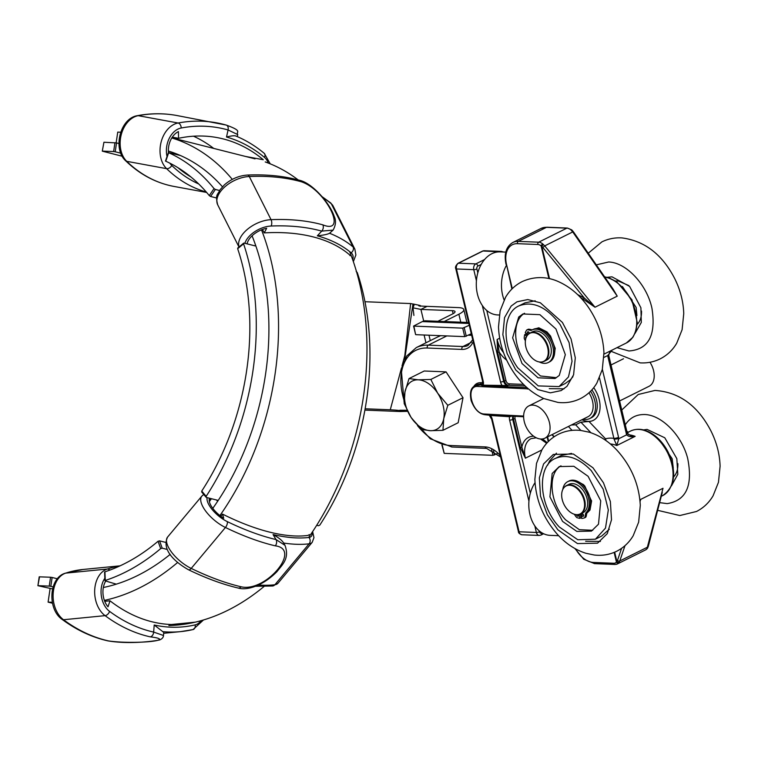 <?xml version="1.0" encoding="UTF-8"?>
<svg xmlns="http://www.w3.org/2000/svg" width="758" height="758" viewBox="0 0 758 758"><rect width="100%" height="100%" fill="white"/><g stroke="black" fill="none" stroke-linecap="round" stroke-linejoin="round"><path stroke-width="1.14" d="M469.278 325.296L462.702 328.148L413.584 326.082L422.31 321.591L468.842 323.448M468.615 322.501L425.882 320.805A13.521 9.664 92.3 0 0 422.31 321.591M413.584 326.082L415.602 334.562L413.906 326.205M462.702 328.148L464.73 336.628L415.934 334.685M464.73 336.628L471.296 333.776M441.905 444.993L444.207 453.369L442.236 445.107M491.658 449.674L493.003 455.321L497.4 453.549M437.897 321.278L452.573 313.964A9.011 2.302 -13.4 0 0 455.046 311.633A9.011 2.302 -13.4 0 0 452.403 310.666L420.917 309.416L413.006 307.824L413.982 305.284L413.224 304.1M493.003 455.321L444.207 453.369M418.748 305.161L410.628 303.56L364.958 301.722M401.465 368.047L390.275 409.775L365.119 408.78M390.275 409.775L395.847 410.135L400.385 411.528L364.882 410.106M400.385 411.528L407.122 411.338L395.847 410.135M404.687 359.32L412.987 303.958L420.245 305.512L420.226 306.024M399.76 410.249L407.037 410.267M419.165 305.844L420.245 305.512C416.881 305.749 419.146 306.033 427.048 306.355L458.533 307.615A18.031 4.605 166.6 0 1 463.811 309.539A18.031 4.605 166.6 0 1 458.865 314.219L444.197 321.534M122.218 156.233L102.292 151.155L103.931 142.248L102.292 151.155M182.782 171.535L184.365 171.933M114.951 142.684L113.634 151.553L115.216 151.79L116.524 142.921L103.931 142.248M116.524 142.921L118.94 143.527M121.82 153.457L115.216 151.79M113.634 151.553L102.614 151.117M222.445 186.771A225.353 155.769 104.2 0 0 168.371 151.041A225.353 155.769 104.2 0 1 179.864 155.276L179.817 155.399M179.788 155.39L168.74 152.595M214.031 188.571A225.353 155.769 -75.8 0 0 168.664 152.718L165.765 161.217A216.343 149.544 104.2 0 1 209.274 195.602L210.601 196.474L215.367 189.443L214.031 188.571L209.274 195.602M215.367 189.443L219.517 190.495M216.523 499.996L217.612 501.313A225.353 155.769 104.2 0 1 212.79 508.343A225.353 155.769 104.2 0 0 252.073 235.804A225.353 155.769 104.2 0 1 255.569 245.166L254.792 245.81M255.105 245.886L255.569 245.166L255.105 245.886L244.048 243.1L243.574 243.82L244.048 243.1M201.751 491.051L206.157 496.338L206.356 497.428L206.157 496.338A225.353 155.769 -75.8 0 0 243.574 243.82L237.661 248.709A216.343 149.544 104.2 0 1 201.751 491.051L201.96 492.141M206.356 497.428L217.413 500.223L217.612 501.313L217.413 500.223M167.291 549.465L162.203 548.176L159.568 540.861L165.632 542.387M159.568 540.861L158.043 541.278A216.343 149.544 104.2 0 1 104.926 571.816L105.286 580.448A225.353 155.769 -75.8 0 0 160.687 548.602L162.203 548.176M105.267 580.903L116.306 584.153A225.353 155.769 104.2 0 1 103.353 587.497A225.353 155.769 104.2 0 0 170.199 554.373M316.692 525.303L318.464 525.749L319.838 525.057A225.353 155.769 -75.8 0 0 357.255 272.539L356.146 271.411M53.117 586.919L50.824 586.332L52.131 577.463L50.559 577.236L39.217 576.829L37.9 585.697L39.539 576.8M50.559 577.236L49.242 586.105L50.824 586.332M49.242 586.105L38.222 585.669M52.577 588.928L37.9 585.697M216.608 197.99L210.601 196.474M247.43 243.953A216.343 149.544 -75.8 0 0 247.212 243.375M238.135 247.98L237.661 248.709L238.135 247.98M209.369 501.644A216.343 149.544 -75.8 0 0 211.406 498.707M52.131 577.463L57.371 578.79M120.702 132.224L117.746 132.1L116.154 142.836M52.311 602.297L48.095 602.127L52.501 603.235M50.066 588.824L48.095 602.127M104.377 600.383A238.874 165.121 -75.8 0 0 177.647 562.455M219.905 515.563A238.874 165.121 -75.8 0 0 261.491 229.845M232.299 179.381A238.874 165.121 -75.8 0 0 171.791 137.956M168.863 625.53A238.874 165.121 -75.8 0 0 263.964 586.559M308.61 537.488A238.874 165.121 -75.8 0 0 349.684 251.618M298.14 179.911A238.874 165.121 -75.8 0 0 265.215 161.937M150.188 636.843C178.888 640.302 134.554 644.641 108.612 640.936A4.51 3.127 102.6 0 1 107.93 640.898A4.51 3.127 102.6 0 1 107.911 640.889C132.622 644.982 159.123 640.226 159.767 639.894C162.165 638.852 163.406 637.393 163.501 635.498L153.656 632.087A191.622 134.374 -95.6 0 1 109.588 611.384A4.51 2.71 126.5 0 1 105.078 615.648A196.123 137.539 84.4 0 0 150.188 636.843A4.51 3.127 -77.4 0 0 153.656 632.087L154.206 625.009L163.737 632.371L163.501 635.479M171.431 624.507L194.74 622.214A181.702 127.42 -95.6 0 1 183.161 624.128A181.702 127.42 -95.6 0 1 110.005 600.81L108.015 606.807A17.984 12.611 -95.6 0 1 105.741 581.026M110.005 600.81L104.737 601.331M275.296 545.845C302.148 549.114 265.632 592.642 241.072 586.777A4.51 3.174 103.2 0 1 238.126 588.028C247.061 590.757 262.988 585.811 276.964 571.627C282.829 564.085 289.641 558.485 284.999 545.334L276.016 539.554A191.622 79.183 -140.1 0 1 227.305 521.618A4.51 2.122 115.9 0 1 225.439 527.483A196.123 81.049 39.9 0 0 275.296 545.845A4.51 3.174 -76.8 0 0 276.016 539.554L273.06 534.561C278.717 537.687 282.241 540.511 283.634 543.041L284.894 545.163M309.302 534.542A13.71 5.666 -140.1 0 1 307.274 535.518A181.702 75.089 -140.1 0 1 222.539 514.114L223.705 518.235A17.984 7.428 -140.1 0 1 209.568 498.243M222.539 514.114L220.777 516.226M176.728 115.491A196.123 141.585 100.4 0 0 138.202 115.671A4.51 3.004 -100.6 0 0 137.444 115.661C150.719 113.188 163.813 113.132 176.728 115.491L226.225 125.07C243.309 131.276 235.672 131.504 237.728 134.573L228.063 129.969A191.622 138.326 100.4 0 0 181.219 127.998A4.51 3.004 -100.6 0 0 178.083 123.004A196.123 141.585 -79.6 0 1 216.599 122.824A196.123 141.585 -79.6 0 1 226.026 125.023A4.51 3.108 105.8 0 1 226.216 125.07A4.51 3.108 105.8 0 1 226.225 125.07A4.51 3.108 105.8 0 1 228.063 129.969L226.519 137.018C231.654 135.729 234.809 135.426 235.994 136.127L235.624 135.919C245.838 140.135 255.389 145.953 264.277 153.362L270.236 163.851M245.478 156.442L263.272 159.711A181.702 131.172 100.4 0 0 217.063 137.577A181.702 131.172 100.4 0 0 178.537 138.307L178.433 131.598A17.984 12.981 100.4 0 0 168.456 152.538M177.95 167.689A155.655 112.364 100.4 0 0 190.864 176.917M193.527 136.213A181.702 131.172 -79.6 0 1 213.728 148.416M178.537 138.307L172.303 137.16M322.861 224.861C348.661 235.236 325.409 189.292 301.097 181.702A4.51 3.155 -74.5 0 0 299.486 180.281A4.51 3.155 -74.5 0 0 299.467 180.271C312.561 183.104 330.071 203.665 334.117 216.201C336.239 220.445 335.898 225.088 333.094 230.119L321.724 231.105A191.622 108.29 153.2 0 0 271.108 226.036A4.51 2.321 -92.4 0 0 271.051 219.668A196.123 110.839 -26.8 0 1 322.861 224.861A4.51 3.155 105.5 0 1 321.724 231.105L317.327 235.814C323.543 235.188 327.608 234.336 329.541 233.265L333.065 230.148M350.12 255.759A13.71 7.741 153.2 0 0 348.945 254.3A181.702 102.681 153.2 0 0 264.21 232.896L266.674 228.281A17.984 10.167 153.2 0 0 247.099 243.868M264.21 232.896L262.476 229.466M581.955 419.733A23.659 15.397 -116.5 0 0 588.151 421.401A23.659 15.397 -116.5 0 0 593.334 420.358M593.722 387.67A23.659 15.397 63.5 0 1 593.277 420.387A23.659 15.397 63.5 0 1 588.994 421.457L580.893 422.197L575.654 424.812L571.38 425.001M530.316 493.25L512.73 419.43A2.255 0.578 166.6 0 1 509.622 420.131A6.765 4.406 -116.5 0 1 509.556 416.72A1.128 0.805 93.2 0 0 508.94 415.99L490.038 414.882A1.128 0.796 -85.7 0 1 490.369 415.479L509.556 416.72L511.858 416.151M490.038 414.882L488.209 414.834M488.929 414.891L490.369 415.479A6.765 4.406 -116.5 0 1 492.312 419.449A2.255 0.578 166.6 0 1 491.648 419.202L489.232 415.195L485.215 414.759A1.128 0.824 -87 0 1 484.485 414.02C471.798 414.01 464.919 385.13 477.919 386.466L528.44 388.892M511.356 416.047L508.94 415.99M483.149 385.955A1.128 0.815 90.2 0 0 483.149 385.178L481.756 384.78A1.128 1.09 -22.4 0 1 481.141 385.168L483.149 385.955L501.938 386.58A1.128 0.805 91.3 0 0 502.099 385.452L483.149 385.178A6.765 4.406 -116.5 0 0 483.225 381.293L456.468 268.967L473.769 269.649L476.422 280.773M481.756 384.78L475.058 385.689L473.56 386.713M504.354 385.623L504.288 386.372L507.803 385.642L502.099 385.452A6.765 4.406 -116.5 0 1 500.536 381.985A2.255 0.578 -13.4 0 0 503.644 381.283L486.778 310.496M501.938 386.58L526.886 387.556M613.099 289.101L617.239 296.151L610.607 285.738M537.858 244.493A7.21 4.69 63.5 0 1 541.108 245.895A1.8 0.777 -50.6 0 1 542.747 243.934A9.011 5.865 -116.5 0 0 538.682 242.19L518.301 241.376A1.8 1.289 92.3 0 0 517.477 243.678L537.858 244.493A1.8 1.289 -87.7 0 1 538.682 242.19L566.861 228.149A1.8 1.289 -87.7 0 1 567.335 228.044L546.954 227.229A1.8 1.289 92.3 0 0 546.48 227.334L566.861 228.149A9.011 5.865 63.5 0 1 570.926 229.892L572.735 231.929L573.436 231.844L613.127 289.139M580.609 297.638L583.404 299.296L584.304 298.036L577.539 294.54M583.404 299.296L595.011 307.227L584.304 298.036L542.823 247.449L544.718 245.886L542.747 243.934M661.905 493.837L662.255 492.482M640.017 500.962L640.785 499.361L639.998 500.763M628.268 432.24L627.122 432.562M613.8 563.26A1.8 1.289 -87.7 0 0 614.956 564.454A1.8 1.289 -87.7 0 0 615.43 564.35A9.011 5.865 -116.5 0 0 617.429 563.933A9.011 5.865 -116.5 0 0 618.727 562.891L619.779 560.977A1.8 1.061 -161.2 0 1 617.419 560.56L616.443 562.095A7.21 4.69 63.5 0 1 613.8 563.26L593.419 562.445A22.986 14.961 63.5 0 1 575.644 548.934M618.727 562.891A1.8 1.317 -140.5 0 1 616.443 562.095L614.132 552.411M619.172 562.275A1.8 1.184 -147.3 0 1 616.917 561.602L614.672 552.184M640.065 501.464L640.785 499.361L663.004 488.285L646.915 548.849A1.8 1.317 39.5 0 0 647.237 548.593A1.8 1.317 39.5 0 0 647.266 548.555M624.999 545.656L619.779 560.977L647.806 547.011A1.8 1.184 14.5 0 0 648.289 546.433L662.274 492.435M647.313 548.252A1.8 1.336 28.2 0 0 647.777 547.769M548.896 278.574L541.108 245.895L541.828 246.407A1.8 0.559 -48.3 0 1 543.486 244.578M570.926 229.892A1.8 0.777 -50.6 0 1 571.655 229.845A1.8 0.777 -50.6 0 1 571.665 229.845A1.8 0.777 -50.6 0 1 571.674 229.863L567.335 228.044M571.627 230.555A1.8 0.72 -42.5 0 1 572.404 230.546A1.8 0.72 -42.5 0 1 572.413 230.565M626.212 433.5A3.383 0.862 -13.4 0 0 627.141 432.629L608.901 356.061A3.383 0.862 166.6 0 1 607.973 356.933L626.629 434.827A3.383 1.251 -21.8 0 0 627.416 433.481A3.383 1.251 -21.8 0 0 627.387 433.424M608.892 356.042A3.383 0.862 166.6 0 1 608.901 356.052L608.74 355.095L607.736 355.521L607.973 356.933M599.493 377.92L614.075 439.185L618.793 438.73L626.629 434.827C628.467 436.674 631.31 437.186 635.147 436.362L630.741 435.651L627.406 433.481L627.141 432.629M612.218 350.035L607.736 355.521L603.927 357.416M604.893 439.82A4.51 1.469 136.4 0 0 605.528 438.816A40.562 26.397 -116.5 0 1 613.895 438.37A3.383 0.862 -13.4 0 0 618.556 437.319L602.354 369.298M614.075 439.185L616.766 445.524L618.793 438.73L618.556 437.319M520.291 447.561L525.389 458.173L521.845 447.211L520.291 447.561L513.498 419.051L515.052 418.7A3.383 2.198 63.5 0 1 515.288 416.332M540.492 438.996L546.689 443.288M505.956 380.554L503.644 381.283A4.51 2.937 63.5 0 0 507.803 385.642L508.571 385.263A1.128 0.805 92.3 0 0 509.082 383.823A3.383 2.198 63.5 0 1 505.956 380.554L499.162 352.034L497.618 352.385L504.411 380.904A4.51 2.937 -116.5 0 0 508.571 385.263L525.114 385.926M506.685 360.154A24.796 16.136 -116.5 0 1 499.162 352.034L497.115 339.489L497.618 352.385M541.743 361.964A15.833 10.299 -116.5 0 0 542.017 361.945A15.833 10.299 -116.5 0 0 544.32 361.263A15.833 10.299 -116.5 0 0 544.85 360.969A15.833 10.299 -116.5 0 0 546.272 342.095A15.833 10.299 -116.5 0 0 530.202 332.933A15.833 10.299 -116.5 0 0 529.671 333.226A15.833 10.299 -116.5 0 0 528.279 334.363A15.833 10.299 -116.5 0 0 528.089 334.572M529.274 333.634A15.634 10.176 -116.5 0 0 527.89 334.761A15.634 10.176 -116.5 0 0 527.663 351.883A15.634 10.176 -116.5 0 0 541.468 362.002A15.634 10.176 -116.5 0 0 544.263 361.045A15.634 10.176 -116.5 0 0 545.457 341.991A15.634 10.176 -116.5 0 0 529.274 333.634M544.32 361.263L546.774 360.041A15.833 10.299 -116.5 0 0 547.295 359.756A15.833 10.299 -116.5 0 0 548.716 340.873A15.833 10.299 -116.5 0 0 532.656 331.71L530.202 332.933M578.089 514.568A15.833 10.299 -116.5 0 0 578.373 514.54A15.833 10.299 -116.5 0 0 580.675 513.867A15.833 10.299 -116.5 0 0 583.906 497.589A15.833 10.299 -116.5 0 0 570.073 484.817A15.833 10.299 -116.5 0 0 566.558 485.527A15.833 10.299 -116.5 0 0 564.625 486.968A15.833 10.299 -116.5 0 0 564.445 487.167M576.63 514.654A15.634 10.176 -116.5 0 0 577.823 514.606A15.634 10.176 -116.5 0 0 583.831 499.56A15.634 10.176 -116.5 0 0 569.618 485.234A15.634 10.176 -116.5 0 0 564.246 487.366A15.634 10.176 -116.5 0 0 563.649 503.691A15.634 10.176 -116.5 0 0 576.63 514.654M580.675 513.867L583.129 512.645A15.833 10.299 -116.5 0 0 586.351 496.367A15.833 10.299 -116.5 0 0 572.517 483.595A15.833 10.299 -116.5 0 0 569.012 484.315L566.558 485.527M554.657 352.868L555.15 347.922M547.38 332.317L540.227 329.076M553.217 358.136L555.226 348.566L550.554 336.05L546.906 331.881L538.805 327.778L532.154 329.787M524.545 313.272C512.512 320.17 512.778 345.042 525.067 361.992L540.445 375.968L556.419 377.683M515.743 369.951L507.111 353.503L502.848 334.6L504.544 317.611L511.176 306.043L516.965 301.817L527.776 299.562L540.35 302.793L562.408 322.444L571.039 338.892L575.294 357.795L573.598 374.784L566.965 386.343L561.185 390.569L550.365 392.834L537.792 389.603L515.743 369.951M555.946 328.972L539.904 314.674L522.897 313.973L518.69 317.043L512.635 337.812L522.006 363.518L538.047 377.806L555.055 378.517L559.262 375.447L565.326 354.678L555.946 328.972M560.19 324.651C546.622 306.848 532.855 300.594 518.87 305.9C502.194 313.101 501.711 345.771 517.761 367.838L538.265 385.917L559.082 386.589L568.462 376.944L572.044 361.253L569.087 342.588L560.19 324.651M564.075 388.826L549.275 388.664M559.29 386.476L565.203 383.529L570.461 379.692L572.972 376.622M535.195 300.812L525 302.849L519.258 305.711M615.6 281.01L618.045 280.896L628.808 285.567M641.514 311.055C641.666 316.853 640.226 321.288 637.203 324.377M622.441 286.524L636.151 307.492L636.919 315.574M635.071 333.321L641.315 322.434L640.898 307.767L629.633 286.42L612 276.831L607.167 277.305M616.984 347.657L628.922 350.973C648.507 349.523 656.182 335.33 651.965 308.402C647.019 284.657 626.203 262.382 608.608 262.003L596.3 264.855M677.87 463.64C678.031 469.439 676.591 473.883 673.559 476.962M658.797 439.119L672.175 458.742L673.275 468.179M671.427 485.925L677.813 474.309L676.828 458.647L664.785 437.783L647.076 429.407L643.523 429.909M659.631 502.639L667.182 503.615C686.265 500.583 693.087 485.527 687.677 458.419C681.707 434.618 660.275 413.565 643.059 414.56C635.46 414.816 629.538 418.236 625.284 424.821M589.525 508.561L591.505 500.517M583.736 484.921L579.292 482.259M586.701 513.374L590.008 510.03L591.572 501.161L584.797 486.011L583.262 484.476L574.45 480.316M560.996 465.829C547.238 473.333 549.834 503.53 565.629 519.865L579.349 529.681L592.765 530.297M557.869 529.804L547.38 514.796L540.492 496.073L539.355 477.805L543.581 463.943L553.321 454.421L573.37 454.014L592.983 467.79L603.472 482.799L610.361 501.512L611.507 519.789L607.281 533.651L597.541 543.173L577.482 543.581L557.869 529.804M588.094 476.299L573.834 466.274L559.252 466.568L552.165 473.494L549.929 496.869L562.569 521.4L576.829 531.415L591.411 531.121L598.498 524.195L600.734 500.82L588.094 476.299M591.287 470.661C578.742 457.737 566.719 453.682 555.226 458.486C536.399 466.416 538.853 505.861 559.376 527.037L577.804 539.753L595.437 539.203L605.5 528.099L608.314 509.963L603.16 489.137L591.287 470.661M547.636 465.166L549.607 460.94L556.457 453.161M600.431 541.43L585.65 541.269M596.101 538.853L601.558 536.133L609.328 529.226M571.551 453.407L561.356 455.454L555.946 458.154M539.241 361.945A18.183 11.825 -116.5 0 0 548.261 362.523A18.183 11.825 -116.5 0 0 552.809 356.753A18.183 11.825 -116.5 0 0 547.901 336.429A18.183 11.825 -116.5 0 0 532.05 329.976A18.183 11.825 -116.5 0 0 531.462 330.299A4.33 2.814 63.5 0 1 530.846 330.403A4.33 2.814 63.5 0 1 530.174 330.317A19.746 12.848 -116.5 0 0 528.923 329.995A19.746 12.848 -116.5 0 0 527.691 329.825A3.506 2.283 -116.5 0 0 527.17 329.834A3.506 2.283 -116.5 0 0 526.772 329.967A3.506 2.283 -116.5 0 0 526.706 330.005A24.427 15.899 -116.5 0 0 525.938 331.284A24.427 15.899 -116.5 0 0 525.285 332.686L527.843 334.809M526.838 329.938L527.928 329.398A3.506 2.283 -116.5 0 1 527.994 329.36A3.506 2.283 -116.5 0 1 528.392 329.228A3.506 2.283 -116.5 0 1 528.923 329.209L527.691 329.825M530.174 330.317L531.405 329.702A19.746 12.848 -116.5 0 0 530.155 329.389A19.746 12.848 -116.5 0 0 528.923 329.209M532.533 329.739A4.33 2.814 63.5 0 1 532.069 329.796A4.33 2.814 63.5 0 1 531.405 329.702M548.261 362.523L549.493 361.907A18.183 11.825 -116.5 0 0 554.032 356.146A18.183 11.825 -116.5 0 0 549.124 335.822A18.183 11.825 -116.5 0 0 533.272 329.37L532.05 329.976M526.744 336.315L524.688 334.61A24.427 15.899 -116.5 0 0 524.375 336.287A24.427 15.899 -116.5 0 0 524.195 338.049A3.506 2.283 -116.5 0 0 524.384 338.769A3.506 2.283 -116.5 0 0 524.688 339.47A19.746 12.848 -116.5 0 0 525.389 340.797M524.688 334.61L525.91 333.994L527.445 335.273M527.89 334.761L528.279 334.363A1.44 0.938 63.5 0 1 527.994 334.174A1.44 0.938 63.5 0 1 527.293 332.876A1.44 0.938 63.5 0 1 527.691 331.815A1.44 0.938 63.5 0 1 528.667 332.032A1.44 0.938 63.5 0 1 529.387 333.416M525.787 338.665A1.44 0.938 63.5 0 1 526.043 337.092A1.44 0.938 63.5 0 1 526.384 337.026M528.506 331.919A1.44 0.938 -116.5 0 0 529.198 333.548M574.365 514.265A19.746 12.848 -116.5 0 0 574.924 515.165A19.746 12.848 -116.5 0 0 575.881 516.568A3.506 2.283 -116.5 0 0 576.355 517.145A3.506 2.283 -116.5 0 0 576.876 517.61A24.427 15.899 -116.5 0 0 578.401 518.055A24.427 15.899 -116.5 0 0 579.908 518.349L578.979 514.445M580.637 513.886L581.708 518.415A24.427 15.899 -116.5 0 0 583.11 518.245A24.427 15.899 -116.5 0 0 584.446 517.904A3.506 2.283 -116.5 0 0 584.759 517.477A3.506 2.283 -116.5 0 0 584.958 516.937A19.746 12.848 -116.5 0 0 585.261 515.582A19.746 12.848 -116.5 0 0 585.46 514.151A4.33 2.814 63.5 0 1 585.631 513.412A4.33 2.814 63.5 0 1 585.943 512.806A18.183 11.825 -116.5 0 0 587.08 493.809A18.183 11.825 -116.5 0 0 571.845 480.78A18.183 11.825 -116.5 0 0 567.818 481.605A18.183 11.825 -116.5 0 0 562.777 489.535M585.943 512.806L587.166 512.19A18.183 11.825 -116.5 0 0 588.303 493.193A18.183 11.825 -116.5 0 0 573.076 480.165A18.183 11.825 -116.5 0 0 569.04 480.989L567.818 481.605M585.46 514.151L586.683 513.545A4.33 2.814 63.5 0 1 586.853 512.806A4.33 2.814 63.5 0 1 587.166 512.19M584.958 516.937L586.18 516.321A19.746 12.848 -116.5 0 0 586.484 514.966A19.746 12.848 -116.5 0 0 586.683 513.545M584.446 517.904L585.669 517.297A3.506 2.283 -116.5 0 0 585.981 516.871A3.506 2.283 -116.5 0 0 586.18 516.321M578.392 514.54A1.44 0.938 63.5 0 1 578.525 514.909A1.44 0.938 63.5 0 1 578.155 516.16A1.44 0.938 63.5 0 1 576.506 514.834A1.44 0.938 63.5 0 1 576.468 514.644M582.646 513.877A1.44 0.938 -116.5 0 0 582.694 514.417A1.44 0.938 -116.5 0 0 583.527 515.648M581.471 515.023A1.44 0.938 63.5 0 1 581.831 513.772A1.44 0.938 63.5 0 1 583.48 515.108A1.44 0.938 63.5 0 1 583.12 516.359A1.44 0.938 63.5 0 1 581.471 515.023M577.861 514.597A1.44 0.938 -116.5 0 0 578.572 515.449M579.908 518.349L581.13 517.733L580.249 514.057M504.098 299.931A31.552 22.56 -87.7 0 1 502.601 295.089A31.552 22.56 -87.7 0 1 506.306 265.575M505.794 252.101L500.119 251.883A31.552 22.56 92.3 0 0 477.417 294.085A31.552 22.56 92.3 0 0 497.608 314.93L499.304 314.996M535.006 482.732A31.552 22.56 92.3 0 0 529.937 514.511A31.552 22.56 92.3 0 0 550.119 535.356L558.637 535.688M588.957 392.777A18.031 11.73 63.5 0 1 592.519 401.105A18.031 11.73 63.5 0 1 587.971 416.739L544.888 438.2A18.031 11.73 63.5 0 1 526.346 427.294A18.031 11.73 63.5 0 1 528.809 405.928A18.031 11.73 63.5 0 1 549.436 422.566A18.031 11.73 63.5 0 1 544.888 438.2M649.976 362.267A18.031 11.73 63.5 0 1 653.585 370.671A18.031 11.73 63.5 0 1 649.038 386.305L619.599 400.973M590.539 391.28A20.115 13.094 63.5 0 1 589.781 418.539A20.115 13.094 63.5 0 1 583.129 419.146M591.875 389.868A20.115 13.094 63.5 0 1 591.496 417.677L589.781 418.539M443.743 418.634L442.956 430.307L430.411 430.696A27.042 17.595 -116.5 0 0 443.743 418.634A27.042 17.595 -116.5 0 0 437.679 393.194L447.807 405.312L443.743 418.634M421.154 429.445L411.026 417.326A27.042 17.595 -116.5 0 0 430.411 430.696L421.154 429.445M404.185 403.578L404.971 391.895A27.042 17.595 -116.5 0 0 411.026 417.326L404.185 403.578M418.293 379.824L430.838 379.445L437.679 393.194A27.042 17.595 -116.5 0 0 418.293 379.824A27.042 17.595 -116.5 0 0 404.971 391.895L409.036 378.574L418.293 379.824M409.036 378.574L424.234 371.003L446.045 371.865L430.838 379.445M446.045 371.865L463.015 397.732L447.807 405.312M463.015 397.732L458.164 422.737L442.956 430.307M466.274 336.277L464.256 327.797M494.557 454.971L493.524 450.659M452.403 310.666L453.123 313.679M427.048 306.355L420.917 309.416L423.694 321.06M469.96 334.439L471.476 334.505M430.279 340.636L428.981 335.207M410.628 303.56L404.791 355.635L402.015 365.962M458.865 314.219L460.769 322.188M158.043 541.278L160.687 548.602M109.815 570.111A4.51 3.174 -108.1 0 0 107.276 569.04A25.194 17.671 84.4 0 0 94.693 590.131A25.194 17.671 84.4 0 0 105.078 615.648L63.511 619.741A4.51 2.71 126.5 0 1 62.137 619.409C76.653 630.125 91.907 637.288 107.911 640.889M109.588 611.384A20.693 14.506 -95.6 0 1 104.85 578.278M108.612 640.936A196.123 137.539 -95.6 0 1 63.511 619.741A25.194 17.671 -95.6 0 1 53.126 594.215A25.194 17.671 -95.6 0 1 65.7 573.124A4.51 3.174 -108.1 0 0 65.216 573.228C48.673 577.966 47.403 609.423 62.137 619.409M119.688 566.018A162.866 114.212 84.4 0 0 107.276 569.04L65.7 573.124A162.866 114.212 -95.6 0 1 83.01 569.476L65.216 573.228M200.984 620.698A16.411 11.512 -95.6 0 1 195.176 624.876A4.51 3.203 76.9 0 1 193.006 629.585A4.51 3.203 76.9 0 1 192.712 629.633A188.913 132.479 84.4 0 1 180.669 631.613L193.006 629.585L203.485 619.978M162.563 631.632A188.913 132.479 84.4 0 0 180.669 631.613L163.671 633.29M195.176 624.876A184.412 129.315 -95.6 0 1 154.206 625.009M203.741 494.443L201.817 496.12A25.194 10.413 39.9 0 0 205.835 511.299A25.194 10.413 39.9 0 0 225.439 527.483L191.215 568.415A4.51 2.122 115.9 0 1 188.477 569.751C206.072 578.269 222.625 584.361 238.126 588.028M227.305 521.618A20.693 8.546 -140.1 0 1 207.095 497.618M241.072 586.777A196.123 81.049 -140.1 0 1 191.215 568.415A25.194 10.413 -140.1 0 1 171.611 552.231A25.194 10.413 -140.1 0 1 167.594 537.052C161.056 550.668 176.813 563.185 188.477 569.751M311.945 532.618A16.411 6.784 -140.1 0 1 308.951 537.45A4.51 3.828 83.1 0 1 309.112 543.808A20.921 8.641 39.9 0 0 312.201 542.321L313.964 537.621L312.628 531.604M283.634 543.041A188.913 78.065 39.9 0 0 309.112 543.808L274.889 584.74A4.51 3.828 83.1 0 1 272.634 586L277.968 583.253A20.921 8.641 -140.1 0 1 274.889 584.74A188.913 78.065 -140.1 0 1 258.459 585.005M308.951 537.45A184.412 76.207 -140.1 0 1 273.06 534.561M210.373 498.442L209.189 499.863M169.858 163.169A20.693 14.933 100.4 0 0 171.791 165.481A4.51 2.814 134.2 0 1 166.599 168.655A25.194 18.192 -79.6 0 1 161.066 142.277A25.194 18.192 -79.6 0 1 178.083 123.004L138.202 115.671A25.194 18.192 100.4 0 0 121.185 134.943A25.194 18.192 100.4 0 0 126.728 161.321A4.51 2.814 134.2 0 1 125.705 160.819C112.44 148.994 120.115 118.172 137.444 115.661M181.219 127.998A20.693 14.933 100.4 0 0 167.035 156.527M171.791 165.481A158.356 114.316 100.4 0 0 198.7 183.957M206.271 192.011A162.866 117.575 -79.6 0 1 166.599 168.655L126.728 161.321A162.866 117.575 100.4 0 0 174.008 186.44C155.977 183.029 139.87 174.492 125.705 160.819M268.247 163.055A16.411 11.844 100.4 0 0 264.457 157.38A4.51 2.89 -50.2 0 0 264.277 153.362M264.457 157.38A184.412 133.124 100.4 0 0 226.519 137.018M271.108 226.036A20.693 11.692 153.2 0 0 244.891 243.309M239.045 246.956A25.194 14.241 -26.8 0 1 247.203 229.503A25.194 14.241 -26.8 0 1 271.051 219.668L249.287 176.51A4.51 2.321 -92.4 0 0 247.478 175.051C266.589 174.255 283.928 175.998 299.486 180.281M301.097 181.702A196.123 110.839 153.2 0 0 249.287 176.51A25.194 14.241 153.2 0 0 224.709 186.97A25.194 14.241 153.2 0 0 217.726 204.868C214.865 193.783 218.086 194.891 219.763 190.116L224.396 184.857C231.266 178.926 238.959 175.657 247.478 175.051M352.669 259.634A16.411 9.276 153.2 0 0 351.134 252.793A4.51 3.61 -50 0 0 353.095 246.966A20.921 11.825 -26.8 0 1 354.877 249.192L355.881 255.01L353.351 261.614M351.134 252.793A184.412 104.216 153.2 0 0 317.327 235.814M329.541 233.265A188.913 106.764 -26.8 0 1 353.095 246.966L331.331 203.807A4.51 3.61 -50 0 0 330.592 202.86L333.113 206.034A20.921 11.825 153.2 0 0 331.331 203.807A188.913 106.764 153.2 0 0 323.022 197.762M605.936 440.55A4.51 3.392 -105.8 0 0 605.528 438.816L588.994 421.457M580.893 422.197L590.946 432.752M580.912 430.468L575.654 424.812M568.434 426.47L572.063 430.373M523.626 416.066L484.485 414.02M554.193 436.712L552.194 434.561M485.518 414.692A1.128 0.824 -87 0 1 485.215 414.759C479.141 414.02 474.451 409.292 471.135 400.565C468.994 389.413 472.66 387.101 475.067 385.708M475.029 385.699L476.735 384.856A15.776 10.261 63.5 0 1 480.231 384.135L481.804 384.202L481.046 384.581A4.51 2.937 63.5 0 0 482.041 384.372L482.562 381.056A2.255 0.578 -13.4 0 0 483.225 381.293M482.306 305.465L500.536 381.985M572.735 231.929L617.239 296.151L595.011 307.227L544.718 245.886L572.735 231.929M604.77 277.077A36.052 23.46 63.5 0 1 634.304 307.615A36.052 23.46 63.5 0 1 626.354 342.986L603.965 354.147M628.221 432.202L630.552 431.046A36.052 23.46 63.5 0 1 667.627 452.858A36.052 23.46 63.5 0 1 662.71 495.59L661.27 496.31M627.236 432.998L628.23 432.505M610.351 443.961A36.052 23.46 63.5 0 1 616.766 445.524L635.147 436.362A36.052 23.46 -116.5 0 0 628.676 434.798M621.579 548.356L617.419 560.56M548.64 441.241L547.598 436.854M646.915 548.849A9.011 5.865 63.5 0 1 645.608 549.891L617.429 563.933L614.956 564.454L594.575 563.639A1.8 1.289 -87.7 0 1 593.419 562.445M511.896 289.025L506.571 264.665A22.986 14.961 63.5 0 1 517.477 243.678M546.954 227.229L540.985 228.461A24.787 16.126 63.5 0 1 546.48 227.334L518.301 241.376A24.787 16.126 -116.5 0 0 512.796 242.503C506.098 246.625 503.843 253.949 506.05 264.466M512.285 288.637L506.571 264.665M549.522 278.707L541.828 246.407L542.823 247.449M533.689 436.238A24.796 16.136 -116.5 0 0 521.845 447.211L515.052 418.7M513.63 416.246A4.51 2.937 -116.5 0 0 513.498 419.051L512.73 419.43A4.51 2.937 63.5 0 1 513.09 416.218M547.143 442.786A24.796 16.136 -116.5 0 0 542.283 438.967M542.017 532.874L541.525 533.12A2.246 1.611 -87.7 0 1 539.497 531.765L539.289 530.922M536.285 437.802L531.083 438.636A22.532 14.667 63.5 0 0 525.389 458.173L541.847 449.977M523.56 384.401L509.082 383.823M503.549 352.65A22.532 14.667 63.5 0 1 497.115 339.489L499.645 338.22M477.805 272.823L476.886 268.948A2.246 1.611 -87.7 0 1 477.91 266.077L481.207 264.428M477.919 386.466A1.128 0.824 93 0 1 478.45 385.026L480.231 384.135A1.128 0.805 92.3 0 0 480.743 382.695A16.903 11 -116.5 0 0 473.797 386.504M482.296 384.164A4.51 2.937 -116.5 0 1 481.804 384.202A1.128 0.805 92.3 0 0 482.325 382.762L480.743 382.695M500.356 455.729A24.796 16.136 -116.5 0 0 485.129 446.898L450.498 445.514A51.828 33.722 63.5 0 1 417.506 425.645M500.659 457.027L486.57 448.385A2.255 1.611 -87.7 0 1 485.129 446.898M404.099 400.451A51.828 33.722 63.5 0 1 427.275 348.026L461.906 349.41A24.796 16.136 -116.5 0 0 473.172 341.64M527.511 388.096A1.128 0.824 93 0 0 527.426 389.044M546.092 442.7A22.532 14.667 -116.5 0 0 546.196 443.856M440.73 335.671L437.736 336.922A54.083 35.19 63.5 0 1 440.758 335.671M468.425 335.207L471.675 335.33M472.717 339.745L467.932 345.496A22.532 14.667 63.5 0 1 462.93 346.52L428.298 345.146L446.822 335.917M471.467 342.275L462.93 346.52A2.255 1.611 92.3 0 0 461.906 349.41M427.275 348.026A2.255 1.611 92.3 0 1 428.298 345.146A54.083 35.19 -116.5 0 0 416.303 347.6L437.736 336.922M486.57 448.385L451.939 447.012A2.255 1.611 -87.7 0 1 450.498 445.514M484.589 259.52L475.825 263.888L458.514 263.197A2.255 1.469 -116.5 0 0 458.012 263.301C455.766 265.537 455.027 267.347 455.804 268.72A2.255 0.578 -13.4 0 0 456.468 268.967A4.51 3.221 -87.7 0 1 458.514 263.197L483.026 250.983A2.255 1.469 -116.5 0 0 482.524 251.088L484.21 250.718A4.51 3.221 -87.7 0 0 483.026 250.983L499.939 251.874M477.91 266.077A2.255 1.469 -116.5 0 0 475.825 263.888A4.51 3.221 92.3 0 0 473.769 269.649A2.255 0.578 166.6 0 0 476.886 268.948M539.497 531.765A2.255 0.578 166.6 0 1 536.38 532.467L519.078 531.775A2.255 0.578 166.6 0 1 518.415 531.538C518.33 532.912 519.514 533.992 521.959 534.75A4.51 3.221 -87.7 0 1 519.078 531.775L492.312 419.449M541.525 533.12A2.255 1.469 63.5 0 1 540.956 535.072L543.638 533.736M534.816 525.891L536.38 532.467A4.51 3.221 92.3 0 0 539.27 535.442L540.956 535.072M509.622 420.131L528.932 501.199M501.066 251.921A2.255 1.469 -116.5 0 0 500.327 251.675A4.51 3.221 92.3 0 1 501.521 251.41L484.21 250.718M420.207 306.355L420.245 305.502M413.006 307.824L413.915 315.432M463.811 309.539L466.89 322.434M424.11 335.008L425.958 342.787M168.39 152.548L165.49 161.056M104.585 572.063L104.945 580.694M243.65 243.157L237.737 248.037M201.675 491.97L206.081 497.257M171.858 137.842L255.029 158.848M120.105 565.828L83.01 569.476M255.437 586.266L272.634 586M201.817 496.12L167.594 537.052M312.201 542.321L277.968 583.253M237.282 136.611L237.728 134.573M174.008 186.44L206.64 192.447M322.122 196.692L330.592 202.86M217.726 204.868L238.978 247.013M333.113 206.034L354.877 249.192M510.049 416.057L523.626 416.767M548.252 441.63L547.162 437.063M594.575 563.639L583.745 559.252L574.934 548.546M648.289 546.433L647.237 548.593L645.608 549.891M572.394 230.546L571.655 229.845M572.404 230.555L573.427 231.844M540.985 228.461L512.796 242.503M612.464 349.912L609.612 352.536L608.74 355.095M553.946 436.883L551.919 434.694M471.637 335.178L468.719 335.064M451.939 447.012L430.25 438.768L411.641 418.255M404.128 402.318L401.238 369.013L406.714 356.004L416.303 347.6M458.012 263.301L482.524 251.088M482.562 381.056L455.804 268.72M518.415 531.538L491.648 419.202M503.321 252.007L501.521 251.41M630.552 431.046C637.62 427.872 645.172 429 653.207 434.438C659.403 438.816 664.444 444.823 668.31 452.46C676.932 472.405 675.065 486.788 662.71 495.59M604.59 276.822L608.996 277.835L616.851 281.834L631.964 299.855L637.298 322.804L635.725 331.625L632.93 337.225L626.354 342.986M628.278 432.221L626.62 431.075M539.27 535.442L521.959 534.75M541.468 362.002L542.017 361.945M577.823 514.606L578.373 514.54M580.372 398.632C587.317 395.089 592.813 389.915 596.84 383.112L602.288 369.563L603.937 352.726C603.178 336.514 597.967 321.335 588.312 307.18C580.145 295.43 570.205 286.922 558.485 281.654C551.208 278.3 537.649 274.567 522.082 281.644C515.099 285.216 509.584 290.428 505.548 297.288L500.147 310.808L498.508 326.887C499.134 343.327 504.345 358.724 514.151 373.097C522.29 384.808 532.201 393.307 543.874 398.575L557.926 402.413C565.828 403.322 573.313 402.062 580.372 398.632M610.806 351.191L640.14 362.864C647.199 363.281 653.879 361.945 660.171 358.875C667.154 355.303 672.668 350.092 676.705 343.232L682.105 329.702L683.744 313.632C683.375 301.627 680.343 289.897 674.629 278.432C662.217 254.404 644.641 240.892 621.901 237.898C614.842 237.481 608.162 238.808 601.88 241.887L588.236 253.219M657.641 510.324L679.803 515.535L696.517 511.479C703.509 507.907 709.024 502.687 713.06 495.836L718.461 482.306L720.1 466.227C719.73 454.231 716.698 442.492 710.985 431.027C697.767 405.558 679.083 392.028 654.94 390.436L638.227 394.492L621.759 410.021M616.728 551.237C623.673 547.683 629.159 542.51 633.195 535.716L638.643 522.167L640.292 505.33C639.155 484.93 631.613 466.814 617.647 450.982C609.356 441.867 599.9 435.604 589.298 432.221L580.742 430.449C572.887 429.568 565.449 430.838 558.438 434.249C551.445 437.821 545.94 443.032 541.894 449.892L536.503 463.413L534.864 479.492C535.83 500.109 543.382 518.453 557.518 534.494C565.828 543.628 575.284 549.882 585.906 553.274L594.281 555.017C602.184 555.927 609.669 554.666 616.728 551.237M526.772 329.967L527.994 329.36M528.809 405.928L543.704 398.509M611.024 364.968L623.493 358.752"/></g></svg>

